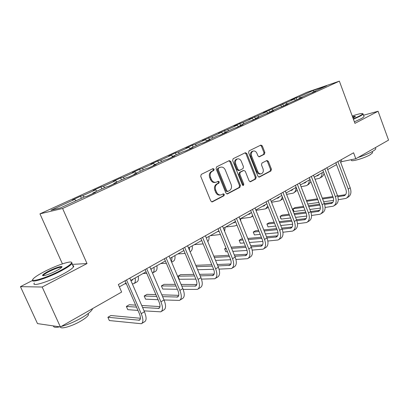 <?xml version="1.0" encoding="UTF-8"?>
<svg xmlns="http://www.w3.org/2000/svg" width="409" height="409" viewBox="0 0 409 409"><rect width="100%" height="100%" fill="white"/><g stroke="black" fill="none" stroke-linecap="round" stroke-linejoin="round"><path stroke-width="0.61" d="M214.152 169.193L213.002 168.61L201.264 174.387L200.712 176.32L210.809 201.034L212.327 201.877L223.989 195.737L224.357 194.398L223.314 193.81L221.341 194.802C219.27 195.318 217.665 194.418 216.53 192.097L215.701 190.057C214.837 187.307 215.41 185.267 217.409 183.927L218.897 183.166L219.27 181.831L218.202 181.233L216.305 182.169C214.193 182.716 212.552 181.806 211.376 179.428L210.543 177.378C209.684 174.617 210.257 172.578 212.276 171.264L213.779 170.522L214.152 169.193M215.436 182.363C213.329 182.895 211.698 181.979 210.533 179.617L209.699 177.572C208.841 174.817 209.413 172.782 211.433 171.468L212.931 170.727L213.304 169.398L212.665 168.779M211.734 201.903L223.13 195.896L223.498 194.556L222.961 193.989M220.42 194.986C218.375 195.456 216.79 194.551 215.676 192.261L214.848 190.226C213.989 187.486 214.561 185.441 216.56 184.106L218.043 183.344L218.416 182.015L217.833 181.417M264.403 154.249L264.874 152.46L262.307 145.911L260.881 145.067L249.086 150.865L248.6 152.68L257.931 176.259L259.321 177.087L270.957 170.957L271.418 169.168L268.34 161.315L266.954 160.481L261.934 163.048L261.463 164.853L263.013 168.779C263.708 171.156 263.191 172.813 261.463 173.748C259.873 174.142 258.626 173.401 257.736 171.524L251.607 156.023C250.911 153.682 251.407 152.041 253.084 151.1C254.73 150.665 256.014 151.422 256.939 153.36L257.956 155.936L259.372 156.78L264.403 154.249L263.514 154.469L263.984 152.685L261.417 146.151L260.472 145.261M354.946 123.354L378.074 111.248L388.55 140.118L355.815 158.753L353.591 152.787L118.339 284.526L121.642 292.057L60.384 326.929L42.178 287.021L87.015 263.56L62.597 208.478L339.368 81.146L354.946 123.354M230.804 161.463L229.285 160.609L216.617 166.836L216.085 168.728L225.932 193.079L227.409 193.922L239.909 187.337L240.415 185.466L230.804 161.463L229.94 161.683L228.933 160.778M233.145 158.707L245.364 152.7L246.832 153.549L256.187 177.174L255.707 179.004L250.523 181.729L249.107 180.896L245.277 171.279L243.825 170.435L240.293 172.235L239.792 174.091L243.81 184.157L243.381 185.502L242.373 184.914L232.634 160.558L233.145 158.707M62.597 208.478L39.959 213.851L306.965 92.24L339.368 81.146M296.954 99.842L296.198 97.843L291.09 100.174L294.153 99.142L263.493 112.766L266.494 111.775L257.614 115.829L249.004 119.377L251.97 118.405L242.788 122.598L239.848 123.554L234.03 126.212L236.954 125.266L227.455 129.602L218.539 133.278L221.417 132.358L211.591 136.851L202.511 140.594L205.338 139.704L195.159 144.357L192.363 145.226L185.906 148.17L188.682 147.312L178.13 152.133L175.395 152.966L168.707 156.018L171.417 155.195L160.476 160.195L157.808 160.993L150.87 164.157L153.513 163.375L142.158 168.559L139.561 169.316L132.363 172.603L134.929 171.862L123.14 177.245L120.624 177.961L113.145 181.371L115.629 180.676L103.38 186.274L100.951 186.933L93.18 190.482L95.573 189.837L82.833 195.655L80.501 196.269L72.419 199.955L74.709 199.367L51.002 210.195L60.399 207.93L84.622 196.821L87.097 196.187L95.43 192.363L92.915 193.017L92.909 193.518M296.198 97.843L299.27 96.805L313.437 90.333L326.719 85.793L312.445 92.337L315.702 91.233L307.282 94.704L298.892 98.554L302.123 97.47L284.889 104.975L288.089 103.912L282.563 106.447L279.373 107.506L270.405 111.616L273.575 110.573L267.859 113.201L264.705 114.234L255.421 118.492L258.554 117.47L252.634 120.19L249.521 121.197L239.909 125.604L242.997 124.612L236.867 127.429L233.8 128.406L223.841 132.971L226.883 132.01L220.528 134.929L217.506 135.88L207.189 140.609L210.175 139.684L203.585 142.705L200.62 143.625L189.914 148.533L192.843 147.639L186.003 150.778L183.099 151.657L171.984 156.754L174.847 155.901L167.741 159.162L164.909 160.001L153.365 165.297L156.151 164.484L148.764 167.874L146.008 168.672L134.009 174.173L136.713 173.406L129.029 176.933L126.361 177.68L113.876 183.406L116.488 182.69L108.492 186.366L105.916 187.056L92.915 193.017M295.753 100.266L294.153 99.142M287.2 103.917L285.83 102.94M298.892 98.554L298.769 99.009M282.225 106.56L280.543 105.353M273.324 110.282L271.949 109.28M284.889 104.975L284.771 105.435M268.212 113.037L266.494 111.775M258.989 116.856L257.614 115.829M270.405 111.616L270.298 112.081M253.692 119.704L251.97 118.405M244.168 123.651L242.788 122.598M255.421 118.492L255.318 118.958M238.682 126.596L236.954 125.266M228.835 130.681L227.455 129.602M239.909 125.604L239.817 126.074M223.145 133.728L221.417 132.358M212.971 137.961L211.591 136.851M223.841 132.971L223.754 133.446M207.066 141.11L205.338 139.704M196.535 145.497L195.159 144.357M207.189 140.609L207.107 141.09M190.062 148.467L188.682 147.312M179.51 153.303L178.13 152.133M189.914 148.533L189.848 149.014M172.792 156.386L171.417 155.195M161.852 161.402L160.476 160.195M171.984 156.754L171.928 157.24M154.888 164.597L153.513 163.375M143.533 169.807L142.158 168.559M153.365 165.297L153.319 165.783M136.299 173.119L134.929 171.862M124.51 178.528L123.14 177.245M134.009 174.173L133.973 174.663M116.994 181.974L115.629 180.676M104.74 187.593L103.38 186.274M113.876 183.406L113.855 183.902M96.933 191.177L95.573 189.837M84.188 197.02L82.833 195.655M76.059 200.747L74.709 199.367M32.516 280.467L20.45 286.653L42.178 287.021M20.45 286.653L37.49 323.601L60.384 326.929M378.074 111.248L363.54 115.22M62.419 263.866L39.959 213.851M340.636 162.307L341.893 161.601L355.815 158.753M119.362 286.857L126.044 283.094M130.819 280.41L146.095 271.811M150.809 269.158L165.364 260.962M170.021 258.34L183.897 250.533M188.498 247.941L201.734 240.492M206.284 237.931L218.917 230.819M223.411 228.288L235.482 221.499M239.919 218.999L251.453 212.506M255.845 210.037L266.873 203.83M271.208 201.386L281.76 195.446M286.049 193.033L296.147 187.348M300.385 184.965L310.058 179.52M314.25 177.163L323.514 171.944M327.655 169.612L336.541 164.612M313.938 91.652L313.437 90.333M300.635 97.756L299.27 96.805M312.445 92.337L312.318 92.787M341.193 159.73L341.893 161.601M81.391 198.304L80.501 196.269M101.815 188.938L100.951 186.933M121.463 179.924L120.624 177.961M140.379 171.253L139.561 169.316M158.6 162.894L157.808 160.993M176.167 154.837L175.395 152.966M193.114 147.066L192.363 145.226M209.474 139.561L208.743 137.751M225.272 132.317L224.561 130.532M240.543 125.312L239.848 123.554M255.374 118.707L254.633 116.81M269.736 112.337L268.938 110.282M283.565 105.992L282.783 103.963M87.015 263.56L72.275 264.378M226.831 193.943L239.035 187.506L239.541 185.64L229.94 161.683M218.575 168.15L218.202 169.474L226.826 190.819L227.859 191.407L229.485 190.563C231.428 189.229 231.98 187.21 231.136 184.51L225.298 170.006C224.132 167.618 222.496 166.708 220.39 167.266L217.721 168.36L217.353 169.679L218.202 169.474M227.655 191.448L226.995 191.57L225.962 190.983L217.353 169.679M217.721 168.36L219.28 167.588M249.965 181.744L254.822 179.188L255.303 177.358L245.957 153.779L244.981 152.884M243.186 170.584L239.418 172.434L238.917 174.285L242.936 184.336L243.81 184.157M242.818 185.446L242.936 184.336M241.284 161.253C240.339 159.285 239.014 158.528 237.312 158.978C235.569 159.95 235.052 161.627 235.763 164.009L237.987 169.571L239.551 170.379L242.992 168.626L243.488 166.785L241.284 161.253M237.021 159.05L236.448 159.198C234.7 160.17 234.183 161.841 234.894 164.224L235.763 164.009M239.219 170.471L238.585 170.619L237.118 169.776L234.894 164.224M258.866 156.811L263.514 154.469M252.721 151.197L252.205 151.33C250.528 152.271 250.037 153.912 250.727 156.243L251.607 156.023M260.84 173.881L260.574 173.937C258.984 174.331 257.742 173.595 256.847 171.719L250.727 156.243M258.774 177.102L270.063 171.151L270.523 169.362L267.445 161.524L266.581 160.671M140.425 318.263L110.895 315.513L107.889 317.277L109.341 320.544L141.35 323.734C143.441 322.476 143.401 319.117 141.223 313.662L126.529 279.94M141.913 323.391L144.52 321.796C146.626 320.523 146.601 317.169 144.438 311.73L129.817 278.105M125.036 280.779L139.311 313.509C140.768 317.144 140.793 319.383 139.397 320.227L107.889 317.277M44.924 271.325C39.223 274.26 35.425 276.658 33.523 278.529C28.477 283.248 45.685 278.314 60.031 270.768C66.764 267.23 70.588 264.638 71.498 262.987C73.231 259.807 57.557 264.792 44.924 271.325M71.417 262.281L72.173 263.248L71.943 263.636C70.568 265.395 66.733 267.926 60.44 271.233C46.641 278.493 29.571 283.672 32.786 279.751M48.559 271.193C55.532 267.563 63.952 265.093 61.616 267.399C60.747 268.284 58.911 269.454 56.11 270.911C49.653 274.296 41.58 276.827 42.618 275.175C43.165 274.291 45.143 272.967 48.559 271.193M61.657 267.358C59.975 266.924 55.742 268.35 48.947 271.637C45.977 273.176 44.136 274.378 43.415 275.242L43.262 275.676M92.526 308.631L92.332 309.265C91.187 311.489 87.567 314.373 81.468 317.931C74.285 321.949 67.49 324.818 61.084 326.53M59.765 326.837C55.558 327.686 53.446 327.379 53.426 325.917M88.221 313.524L88.487 314.838C87.654 316.479 85.041 318.585 80.645 321.162C71.785 326.362 60.097 329.628 60.512 326.857M72.812 265.584C73.789 265.702 73.998 266.172 73.441 266.995C72.086 268.79 68.267 271.346 61.984 274.669C48.011 282.082 30.782 287.174 34.407 282.967M353.284 118.855L359.24 116.12C361.5 114.939 362.635 114.137 362.645 113.717C362.139 113.088 358.667 113.85 352.231 116.003M362.64 113.676L363.11 114.05C362.906 114.515 361.75 115.297 359.649 116.391L353.427 119.249M352.538 116.826C354.613 116.248 355.539 116.161 355.319 116.56L352.962 117.986M355.043 116.821L352.681 117.219M375.656 148.288L375.81 148.707C375.666 149.331 374.572 150.236 372.517 151.422C368.652 153.564 363.836 155.584 358.064 157.475M372.481 152.445L372.599 152.756L370.211 154.74C364.307 158.263 350.452 162.204 351.387 160.144L351.219 159.694M363.933 116.294L364.041 116.591C363.841 117.071 362.691 117.858 360.59 118.963L354.383 121.826M132.869 279.255L131.943 280.354L130.839 280.456M124.755 283.82L126.366 283.831M132.317 283.856L133.723 283.708C135.195 283.028 135.67 281.116 135.144 277.972M134.218 283.427L136.754 281.99C138.237 281.3 138.717 279.388 138.206 276.249M151.57 268.728L151.003 269.603M143.099 273.493L146.785 273.411M152.859 272.844L155.262 271.479C156.8 270.758 157.347 268.841 156.892 265.732M152.491 273.074C153.912 272.287 154.398 270.39 153.948 267.389M144.06 310.86L160.788 311.832C162.981 310.508 163.027 307.164 160.931 301.796L146.683 268.657M161.376 311.469L163.83 309.966C166.044 308.637 166.105 305.293 164.019 299.94L149.837 266.888M145.113 269.536L158.958 301.704C160.364 305.283 160.333 307.512 158.866 308.396L142.598 307.502M159.965 306.592L141.724 305.497M135.655 305.134L129.264 304.746L126.366 306.448L127.777 309.664L137.961 310.416M136.519 307.108L126.366 306.448M164.029 299.971L179.479 300.385C181.765 299.005 181.898 295.676 179.873 290.39L166.044 257.813M180.093 300.007L182.409 298.59C184.71 297.205 184.853 293.877 182.838 288.606L169.081 256.116M164.413 258.728L177.849 290.354C179.203 293.877 179.116 296.096 177.588 297.021L162.608 296.653M178.738 295.344L161.821 294.823M155.921 294.638L146.984 294.362L144.188 295.998L145.558 299.168L158.104 299.715M156.698 296.443L144.188 295.998M160.793 263.534L166.351 263.284M171.647 262.179L173.094 261.356C174.689 260.599 175.292 258.677 174.899 255.599M171.514 261.867L172.056 257.195M177.869 253.928L185.119 253.447M190.078 251.714L190.292 251.591C191.933 250.804 192.588 248.882 192.25 245.829M189.495 250.323L189.51 247.373M201.826 240.707L201.259 240.758M194.352 244.648L203.15 243.902M207.787 241.566C208.835 240.487 209.234 238.769 208.984 236.412M183.15 289.383L197.47 289.368C199.837 287.936 200.047 284.623 198.089 279.419L184.669 247.384M198.104 288.979L200.287 287.639C202.67 286.203 202.89 282.89 200.947 277.701L187.583 245.753M182.976 248.335L196.023 279.434C197.327 282.9 197.189 285.114 195.604 286.07L181.78 286.106M196.785 284.506L181.069 284.424M175.318 284.393L164.091 284.332L161.391 285.917L162.726 289.04L177.394 289.286M176.023 286.049L161.391 285.917M201.473 279.102L214.791 278.759C217.24 277.282 217.516 273.979 215.63 268.861L202.583 237.348M215.451 278.355L217.511 277.092C219.965 275.61 220.257 272.312 218.375 267.205L205.395 235.778M200.839 238.329L213.518 268.918C214.781 272.333 214.597 274.536 212.961 275.528L200.18 275.865M214.163 274.061L199.531 274.316M193.917 274.413L180.62 274.644L178.007 276.177L179.311 279.25L195.901 279.137M194.556 275.942L178.007 276.177M219.055 269.132L231.489 268.534C234.004 267.016 234.347 263.733 232.522 258.687L219.843 227.685M232.164 268.12L234.106 266.929C236.632 265.405 236.99 262.123 235.17 257.092L222.547 226.172M218.048 228.692L230.374 258.79C231.596 262.154 231.366 264.347 229.684 265.364L217.854 265.932M230.901 263.984L217.261 264.5M211.77 264.705L196.591 265.283L195.916 265.676M212.358 266.126L196.335 266.683M197.613 269.73L213.662 269.28M235.952 259.47L247.593 258.672C250.17 257.113 250.574 253.851 248.805 248.882L236.468 218.375M248.283 258.248L250.119 257.123C252.706 255.559 253.12 252.297 251.361 247.343L239.081 216.913M234.633 219.403L246.627 249.025C247.808 252.343 247.537 254.521 245.814 255.564L234.853 256.305M247.031 254.255L234.306 254.971M228.933 255.277L213.8 256.126M229.475 256.596L214.331 257.404M215.574 260.421L230.712 259.715M252.205 250.103L263.13 249.158C265.763 247.563 266.223 244.316 264.516 239.423L252.506 209.393M263.836 248.723L265.569 247.665C268.212 246.065 268.682 242.823 266.98 237.936L255.022 207.982M250.63 210.446L262.302 239.608C263.447 242.869 263.14 245.037 261.377 246.1L251.213 246.975M262.598 244.863L250.712 245.732M245.446 246.116L231.116 247.164M225.978 248.058L224.623 248.851L225.829 251.796L227.465 251.688M245.947 247.348L231.606 248.36M226.254 248.733L224.623 248.851L225.829 251.796M232.823 251.346L247.092 250.431M267.854 241.034L278.135 239.971C280.819 238.345 281.331 235.119 279.674 230.293L267.982 200.727M278.856 239.526L280.492 238.524C283.181 236.893 283.708 233.672 282.057 228.856L270.41 199.367M266.07 201.801L277.44 230.512C278.549 233.728 278.207 235.881 276.407 236.969L266.98 237.936L264.516 239.423M277.619 235.794L266.515 236.77M261.351 237.225L247.762 238.427M242.522 238.887L241.458 238.984L239.173 240.323L240.349 243.227L244.153 242.92M261.811 238.381L248.217 239.546M242.972 239.996L239.173 240.323L240.349 243.227M249.408 242.506L262.849 241.433M282.941 232.246L292.629 231.09C295.364 229.439 295.927 226.228 294.316 221.473L282.926 192.358M293.365 230.64L294.909 229.694C297.65 228.038 298.217 224.832 296.617 220.088L285.272 191.044M280.978 193.452L292.057 221.729C293.135 224.899 292.757 227.041 290.932 228.145L282.174 229.173M292.133 227.021L281.75 228.084M276.683 228.6L263.779 229.919M258.636 230.441L255.477 230.763L253.263 232.061L254.413 234.93L260.211 234.383M277.108 229.679L264.199 230.973M259.05 231.484L253.263 232.061L254.413 234.93M265.364 233.897L278.028 232.706M297.496 223.728L306.648 222.506C309.419 220.829 310.027 217.644 308.468 212.951L297.358 184.275M307.394 222.051L308.851 221.162C311.627 219.475 312.241 216.295 310.692 211.611L299.628 183.007M295.385 185.379L306.188 213.237C307.231 216.366 306.827 218.488 304.971 219.613L296.837 220.686M306.162 218.544L296.448 219.659M291.469 220.226L279.204 221.637M274.153 222.215L269.066 222.803L266.913 224.06L268.038 226.883L275.676 226.065M291.868 221.243L279.598 222.629M274.541 223.202L266.913 224.06L268.038 226.883M280.738 225.523L292.655 224.25M311.546 215.477L320.201 214.209C323.013 212.501 323.662 209.336 322.149 204.715L311.315 176.458M320.958 213.743L322.333 212.9C325.15 211.192 325.804 208.033 324.301 203.416L313.509 175.231M309.311 177.583L319.853 205.027C320.866 208.109 320.431 210.221 318.55 211.361L310.988 212.455M319.726 210.333L310.641 211.484M305.748 212.102L294.076 213.58M289.112 214.209L282.236 215.078L280.155 216.3L281.249 219.086L290.589 217.977M306.121 213.063L294.439 214.52M289.475 215.139L280.155 216.3L280.523 218.007L281.249 219.086M295.559 217.383L306.77 216.044M219.096 231.254L217.373 231.688M210.282 235.681L220.42 234.49M224.643 231.3L225.139 227.317M235.492 221.535L234.331 222.665L232.941 222.925M225.681 227.015L234.955 225.932L236.908 225.027M240.676 220.865L240.737 218.539M250.625 212.971L249.403 214.173L247.987 214.459M240.748 218.605L249.981 217.409L250.978 217.133L252.68 215.569M265.226 204.756L263.974 205.962L262.542 206.269M265.124 204.935L264.827 204.981M255.978 210.374L265.528 208.871L267.783 206.131M266.152 208.518L268.263 207.337M279.357 196.801L278.074 198.017L276.622 198.339M279.219 197.031L278.841 197.092M271.556 202.261L279.603 200.88C281.095 200.175 281.97 198.759 282.225 196.642M280.242 200.517L283.054 198.743M293.033 189.101L291.729 190.328L290.262 190.66M292.859 189.377L292.409 189.454M286.571 194.377L293.233 193.14C295.114 192.204 296.029 190.303 295.978 187.445M293.877 192.777L297.261 190.216M306.28 181.647L304.956 182.874L303.473 183.227M306.075 181.964L305.554 182.056M301.065 186.719L306.438 185.645C308.34 184.694 309.281 182.797 309.265 179.965M307.087 185.272L308.514 184.464L310.912 181.749M325.119 207.475L333.325 206.172C336.167 204.444 336.858 201.305 335.385 196.744L324.812 168.902M334.087 205.701L335.385 204.909C338.238 203.181 338.933 200.042 337.466 195.487L326.934 167.71M322.788 170.037L333.074 197.082C334.056 200.124 333.601 202.22 331.694 203.375L324.654 204.48M332.854 202.394L324.352 203.559M319.541 204.219L308.422 205.747M303.544 206.417L295.017 207.588L292.992 208.774L294.066 211.525L304.971 210.103M319.889 205.124L308.764 206.632M303.882 207.297L292.992 208.774L292.89 209.382L294.066 211.525M309.858 209.464L320.4 208.089M319.117 174.418L317.767 175.65L316.28 176.018M318.877 174.776L318.294 174.883M315.058 179.28L319.23 178.38C321.152 177.414 322.123 175.527 322.139 172.721M319.889 178.007L321.244 177.235C322.716 176.535 323.642 175.221 324.03 173.293M338.243 199.72L346.029 198.391C348.903 196.647 349.629 193.523 348.197 189.024L337.88 161.586M346.801 197.915L348.028 197.169C350.907 195.42 351.638 192.302 350.216 187.813L339.93 160.435M335.83 162.731L345.876 189.387C346.832 192.388 346.346 194.474 344.424 195.64L337.87 196.744M345.564 194.694L337.604 195.87M332.88 196.565L322.277 198.13M317.476 198.835L307.415 200.318L306.525 200.845M333.197 197.424L322.599 198.968M317.798 199.669L306.699 201.289M307.747 204.009L318.862 202.445M323.667 201.77L333.57 200.374M211.433 171.468L212.276 171.264M209.699 177.572L210.543 177.378M210.533 179.617L211.376 179.428M218.043 183.344L218.897 183.166M216.56 184.106L217.409 183.927M214.848 190.226L215.701 190.057M215.676 192.261L216.53 192.097M223.13 195.896L223.989 195.737M211.847 201.923L212.465 201.816M212.931 170.727L213.779 170.522M239.541 185.64L240.415 185.466M239.035 187.506L239.909 187.337M226.969 193.968L227.537 193.866M225.962 190.983L226.826 190.819M245.957 153.779L246.832 153.549M255.303 177.358L256.187 177.174M254.822 179.188L255.707 179.004M250.139 181.78L250.64 181.678M242.854 170.676L243.728 170.481M239.418 172.434L240.293 172.235M238.917 174.285L239.792 174.091M237.118 169.776L237.987 169.571M259.086 156.836L259.454 156.744M256.847 171.719L257.736 171.524M267.445 161.524L268.34 161.315M270.523 169.362L271.418 169.168M270.063 171.151L270.957 170.957M258.963 177.138L259.434 177.036M261.417 146.151L262.307 145.911M263.984 152.685L264.874 152.46M141.223 313.662L144.438 311.73M138.651 320.319L140.2 319.373M131.401 280.451L132.644 279.751M150.936 269.449L151.325 269.229M160.931 301.796L164.019 299.94M158.089 308.509L159.72 307.522M179.873 290.39L182.838 288.606M176.79 297.154L178.488 296.126M198.089 279.419L200.947 277.701M194.786 286.223L196.545 285.155M215.63 268.861L218.375 267.205M212.118 275.697L213.938 274.592M232.522 258.687L235.17 257.092M228.825 265.553L230.696 264.418M248.805 248.882L251.361 247.343M244.94 255.768L246.857 254.602M260.492 246.32L262.45 245.134M279.674 230.293L282.057 228.856M275.508 237.205L277.506 235.988M294.316 221.473L296.617 220.088M290.017 228.391L292.052 227.153M308.468 212.951L310.692 211.611M304.051 219.868L306.111 218.616M322.149 204.715L324.301 203.416M317.619 211.627L319.71 210.359M218.12 231.606L219.03 231.095M233.697 222.833L235.206 221.985M248.759 214.352L250.293 213.488M263.319 206.151L264.884 205.267M277.414 198.212L279.004 197.317M291.06 190.528L292.67 189.618M304.276 183.084L305.912 182.163M335.385 196.744L337.466 195.487M330.758 203.651L332.824 202.394M317.087 175.865L318.744 174.934M348.197 189.024L350.216 187.813M343.478 195.926L345.477 194.71M211.995 201.934L212.327 201.877M227.113 193.978L227.409 193.922M219.541 167.475L220.39 167.266M250.267 181.78L250.523 181.729M242.951 170.635L243.825 170.435M236.448 159.198L237.312 158.978M252.205 151.33L253.084 151.1M139.397 320.227L139.766 320.002M73.441 266.995L71.943 263.636M43.415 275.242L43.605 275.656M87.981 313.708L88.487 314.838M92.332 309.265L92.148 308.851M43.303 275.431L42.618 275.175M71.498 262.987L72.173 263.248M364.041 116.591L363.11 114.05M372.175 151.611L372.599 152.756M375.81 148.707L375.406 147.603M362.645 113.717L363.131 113.927M131.943 280.354L132.271 280.17M158.866 308.396L159.254 308.161M177.588 297.021L177.992 296.776M195.604 286.07L196.029 285.814M212.961 275.528L213.396 275.262M229.684 265.364L230.129 265.093M245.814 255.564L246.269 255.282M261.377 246.1L261.847 245.819M276.407 236.969L276.888 236.678M290.932 228.145L291.418 227.849M304.971 219.613L305.462 219.316M318.55 211.361L319.051 211.059M218.743 231.448L219.096 231.249M234.331 222.665L234.73 222.44M236.54 225.333L236.939 225.103M249.403 214.173L249.807 213.948M251.596 216.785L252.874 216.054M263.974 205.962L264.388 205.732M278.074 198.017L278.493 197.782M291.729 190.328L292.154 190.088M304.956 182.874L305.385 182.629M331.694 203.375L332.2 203.069M317.767 175.65L318.207 175.405M344.424 195.64L344.935 195.328"/></g></svg>
